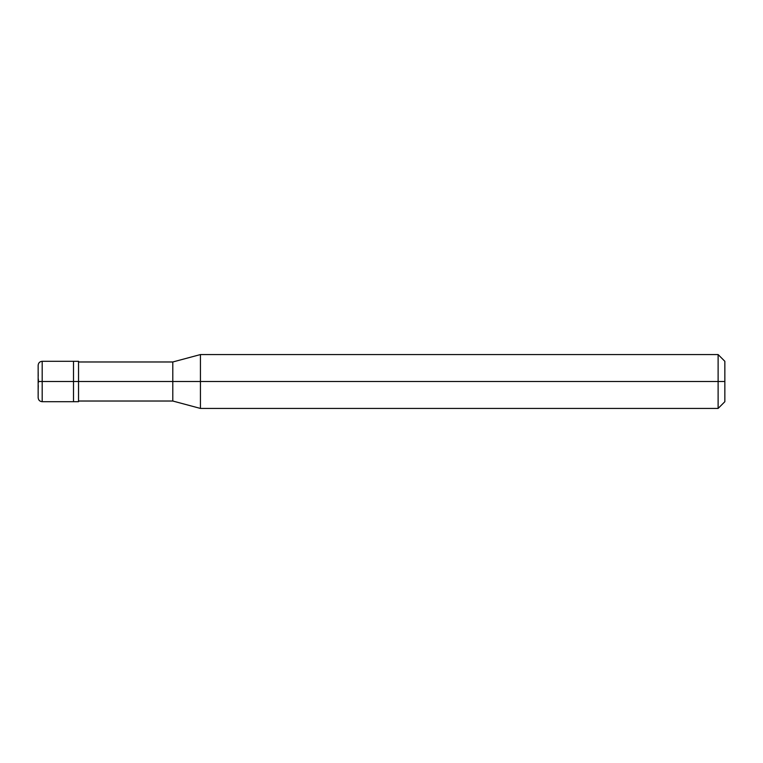 <?xml version="1.0" encoding="UTF-8"?>
<svg xmlns="http://www.w3.org/2000/svg" width="763" height="763" viewBox="0 0 763 763"><rect width="100%" height="100%" fill="white"/><g stroke="black" fill="none" stroke-linecap="round" stroke-linejoin="round"><path stroke-width="0.57" stroke-dasharray="3.81 2.86" d="M38.15 397.657L38.15 381.5L38.713 381.5L38.15 381.5L38.15 365.487L38.15 381.5L38.15 365.487L38.15 381.5L38.15 365.487L38.15 381.5L42.194 381.5L42.194 361.3L42.194 381.5L42.194 361.3L42.194 381.5L73.496 381.5L73.496 361.3L73.496 401.7L73.496 381.5L42.194 381.5L42.194 401.7L42.194 381.5L38.15 381.5L38.713 381.5L38.15 381.5L38.15 397.513L38.15 365.343M42.194 381.5L42.194 401.7L42.194 381.5M73.496 381.5L73.496 361.3L73.496 381.5L78.541 381.5L78.541 361.3L78.541 381.5L78.541 361.3L78.541 381.5L78.541 361.977L78.541 381.5L78.541 361.977L78.541 381.5L78.541 361.977L78.541 381.5L172.8 381.5L172.8 361.977L172.8 381.5L172.8 361.977L172.8 381.5L200.431 381.5L200.431 354.566L200.431 381.5L200.431 354.566L200.431 381.5L718.117 381.5L718.117 354.566L718.117 381.5L718.117 354.566L718.117 381.5L724.85 381.5L724.85 361.3L724.85 401.7L724.85 381.5L718.117 381.5L718.117 408.434L718.117 381.5L200.431 381.5L200.431 408.434L200.431 381.5L172.8 381.5L172.8 401.023L172.8 381.5L78.541 381.5L78.541 401.7L78.541 381.5L73.496 381.5L73.496 401.7L73.496 381.5M78.541 381.5L78.541 401.7L78.541 381.5M172.8 381.5L172.8 401.023L172.8 381.5M200.431 381.5L200.431 408.434L200.431 381.5M718.117 381.5L718.117 408.434L718.117 381.5M38.15 365.487L38.713 381.5L38.15 397.513"/><path stroke-width="1.14" d="M73.496 381.5L73.496 401.7L73.496 361.3L73.496 381.5L42.194 381.5L42.194 361.3L42.194 381.5L38.15 381.5L38.15 365.487L38.15 397.513L38.15 381.5L42.194 381.5L42.194 361.3L42.194 401.7L42.194 381.5L42.194 401.7L42.194 381.5L73.496 381.5L73.496 401.7L73.496 361.3L73.496 401.7L73.496 381.5L78.541 381.5L78.541 361.3L78.541 381.5L73.496 381.5M724.85 381.5L724.85 401.7L724.85 361.3L724.85 381.5L718.117 381.5L718.117 354.566L718.117 381.5L200.431 381.5L200.431 354.566L200.431 381.5L172.8 381.5L172.8 361.977L172.8 381.5L78.541 381.5L78.541 401.7L78.541 381.5L78.541 401.7L78.541 381.5L172.8 381.5L172.8 361.977L172.8 401.023L172.8 381.5L172.8 401.023L172.8 381.5L200.431 381.5L200.431 354.566L200.431 408.434L200.431 381.5L200.431 408.434L200.431 381.5L718.117 381.5L718.117 354.566L718.117 408.434L718.117 381.5L718.117 408.434L718.117 381.5L724.85 381.5L724.85 401.7L724.85 381.5M38.15 365.487L38.15 365.343C38.388 362.883 39.733 361.538 42.194 361.3L78.541 361.3M38.15 397.513L38.15 365.343M78.541 401.7L42.194 401.7C39.733 401.462 38.388 400.117 38.15 397.657M78.541 361.977L172.8 361.977L200.431 354.566L718.117 354.566L724.85 361.3M78.541 401.023L172.8 401.023L200.431 408.434L718.117 408.434L724.85 401.7"/></g></svg>
